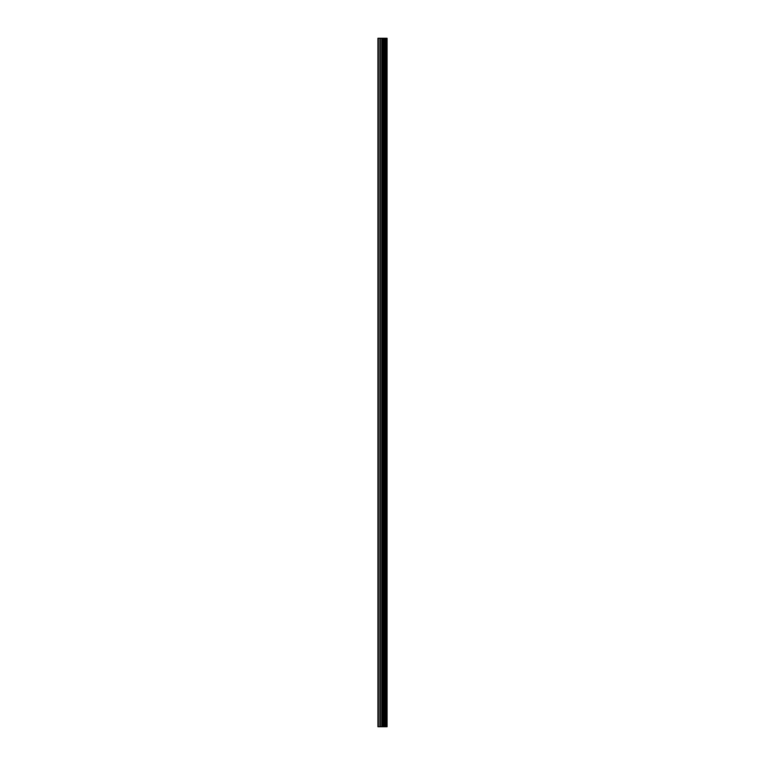 <?xml version="1.0" encoding="UTF-8"?>
<svg xmlns="http://www.w3.org/2000/svg" width="765" height="765" viewBox="0 0 765 765"><rect width="100%" height="100%" fill="white"/><g stroke="black" fill="none" stroke-linecap="round" stroke-linejoin="round"><path stroke-width="1.15" d="M381.754 726.75L387.071 726.75L387.071 38.25L377.929 38.25L377.929 726.75L381.754 726.75L381.754 38.25M385.703 38.25L385.703 726.75L385.684 38.25M387.052 726.75L387.052 38.25M386.966 726.75L386.966 38.25M383.456 726.75L383.456 38.25M383.169 726.75L383.169 38.25M378.359 726.75L378.359 38.25M386.162 726.75L386.162 38.25M385.971 726.75L385.971 38.25M385.885 726.75L385.885 38.25M385.445 726.75L385.445 38.25M384.986 726.75L384.986 38.25M384.757 726.75L384.757 38.25M384.719 726.75L384.719 38.25M384.546 726.75L384.546 38.25M384.46 726.75L384.46 38.25M384.279 726.75L384.279 38.25M383.045 726.75L383.045 38.25M382.873 726.75L382.873 38.25M381.926 726.75L381.926 38.25M380.339 726.75L380.339 38.25M379.909 726.75L379.909 38.25"/></g></svg>

